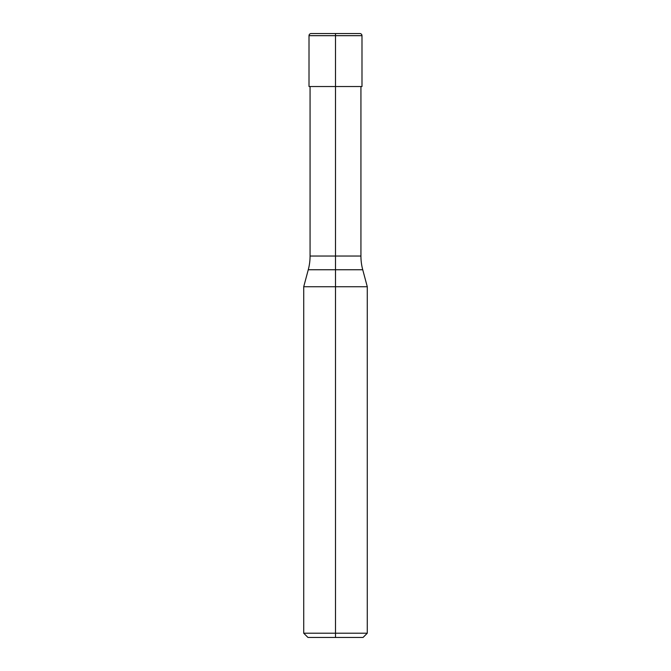 <?xml version="1.0" encoding="UTF-8"?>
<svg xmlns="http://www.w3.org/2000/svg" width="671" height="671" viewBox="0 0 671 671"><rect width="100%" height="100%" fill="white"/><g stroke="black" fill="none" stroke-linecap="round" stroke-linejoin="round"><path stroke-width="1.01" d="M335.5 33.55L335.5 35.672L361.988 35.672A2.122 2.122 0 0 0 359.866 33.55L311.134 33.55A2.122 2.122 0 0 0 309.012 35.672L309.012 86.525L335.5 86.525L335.5 256.037L310.069 256.037A52.975 52.975 0 0 1 308.266 269.75L335.5 269.75L335.5 286.735L367.28 286.735L362.734 269.75A52.975 52.975 0 0 1 360.931 256.037L360.931 86.525M303.72 633.214L303.72 286.735L335.5 286.735L335.5 637.45L307.955 637.45L303.72 633.214L367.28 633.214L367.28 286.735M335.5 637.45L363.045 637.45L367.28 633.214M309.012 35.672L335.5 35.672L335.5 86.525L361.988 86.525L361.988 35.672M360.931 256.037L335.5 256.037L335.5 269.75L362.734 269.75M308.266 269.75L303.72 286.735M310.069 256.037L310.069 86.525"/></g></svg>
